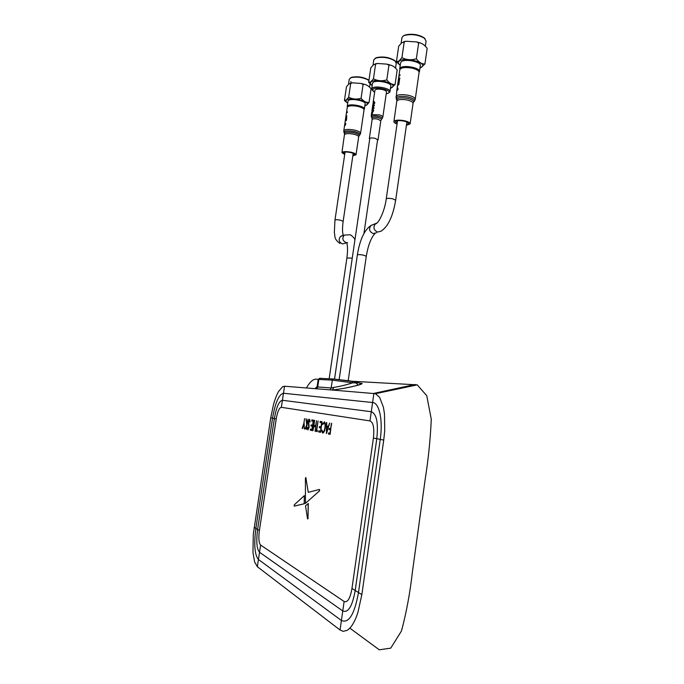 <?xml version="1.0" encoding="UTF-8"?>
<svg xmlns="http://www.w3.org/2000/svg" width="684" height="684" viewBox="0 0 684 684"><rect width="100%" height="100%" fill="white"/><g stroke="black" fill="none" stroke-linecap="round" stroke-linejoin="round"><path stroke-width="1.03" d="M349.857 628.151L379.261 649.8L390.744 648.141L401.491 630.939C406.407 612.548 410.067 592.763 412.461 571.576L425.157 479.45C428.372 459.075 430.407 439.008 431.279 419.249L426.748 395.711L417.257 384.861L352.106 381.253M318.18 379.517C314.418 377.978 310.502 380.8 306.423 387.965M359.698 383.211L360.682 383.185C363.136 383.271 362.409 383.904 358.51 385.101C349.729 387.409 340.965 389.051 332.193 390.025L284.527 386.221L282.535 386.759L278.542 391.53C276.601 395.01 274.874 399.541 273.361 405.142L270.736 417.838L253.294 534.315L252.969 552.458L254.619 561.991L257.346 566.711L340.051 629.998L343.223 631.366L347.369 630.263L349.644 628.374C352.807 625.056 355.577 619.695 357.954 612.291L361.853 594.635L383.741 440.077L384.733 430.544L384.476 413.88L383.433 407.331L379.654 397.37L375.482 393.693L332.193 390.025L333.937 387.383C339.657 386.494 345.899 384.981 352.662 382.852L352.251 381.313L349.729 380.868M317.051 386.879L314.879 388.64L316.512 387.845M319.531 489.479L319.488 490.898L305.303 503.458L319.488 490.898M319.342 490.881L319.377 489.462L308.262 492.335L305.868 477.697L305.423 478.227L305.449 503.467M294.274 504.843L294.214 506.143L304.209 503.723L304.329 495.618L294.274 504.843M304.329 495.618L304.209 503.723M294.214 506.143L304.354 503.74M307.997 518.19L308.322 503.492L305.5 505.861L307.535 518.703L307.997 518.19L308.176 503.475M330.475 429.817L329.987 433.177L330.475 429.817L329.107 429.543L329.269 428.432L330.637 428.697L331.415 423.379L330.133 434.357L328.748 434.049L328.901 432.946M330.774 429.86L329.107 429.543M331.714 423.43L330.637 428.697M329.397 429.586L329.56 428.483M326.43 433.579L326.448 422.498L326.772 426.098L328.32 426.388L329.688 423.071L326.482 433.588M326.73 432.775L326.738 422.55M327.995 427.466L326.772 427.235L326.772 431.476L328.286 427.509L327.063 427.286M328.286 427.509L326.772 431.476M328.32 426.388L329.637 423.063M257.346 566.711L258.441 559.478L341.41 620.482C348.831 623.654 354.526 614.343 358.493 592.541L380.236 439.393C383.125 420.113 379.252 402.654 372.583 402.525L283.467 393.249C278.901 394.343 275.259 402.662 272.54 418.198L255.884 528.407C253.815 544.567 254.662 554.929 258.441 559.478L259.527 552.253L342.769 610.966C348.199 613.163 352.346 606.332 355.201 590.48L376.79 438.709C378.449 422.823 376.61 413.829 371.275 411.717L282.415 400.277C279.063 400.986 276.379 407.074 274.369 418.557L257.62 529.493C256.098 541.429 256.731 549.021 259.527 552.253L260.613 545.045L344.129 601.475C347.575 602.809 350.182 598.474 351.969 588.462L373.404 438.042C374.481 428.022 373.336 422.31 369.958 420.916L281.355 407.322C279.226 407.69 277.516 411.554 276.225 418.924L259.381 530.596C258.407 538.248 258.817 543.062 260.613 545.045M317.179 386.306L317.718 386.964L316.735 388.794M352.132 381.262L355.364 381.843L355.911 382.886L352.662 382.852L332.321 380.124L318.829 379.44L317.718 386.964L331.176 387.956L333.937 387.383M359.331 382.869L355.911 382.886L358.245 385.101L360.622 384.032L359.348 382.878L355.364 381.843L333.134 378.97L349.695 380.868M358.51 385.101L358.245 385.101C349.139 387.503 340.546 389.111 332.45 389.94L331.62 389.983M302.456 428.5L304.141 423.439L304.303 428.911L303.867 424.362L302.148 428.458L303.876 423.379L304.585 418.608L303.876 423.379M304.269 428.885L303.867 424.362M306.526 429.355L306.825 425.457L304.902 429.013L307.048 424.773L306.287 418.907M307.176 423.088L307.304 424.089M305.004 429.056L306.765 424.73L306.013 418.856L307.031 424.063L308.031 419.215L306.252 429.321M309.108 426.123L307.945 429.945L307.398 428.056L307.732 427.474L308.133 428.911L308.766 427.705L308.279 421.823L309.553 419.224L310.151 421.626L309.818 422.096L309.399 420.267L308.552 421.883L309.108 426.123M309.014 427.936L308.133 428.911M309.074 427.568L308.766 426.346M309.04 426.38L308.51 425.243M308.783 425.286L308.51 422.216M308.587 421.677L309.672 419.275M308.108 429.937L307.774 427.919M310.083 421.72L309.519 420.335M310.502 429.133L311.972 429.432L312.443 426.252L310.972 425.961L311.126 424.909L312.879 425.234L313.46 421.258L311.707 420.959L311.87 419.899L313.623 420.215L312.092 430.552L310.348 430.185L310.502 429.133M312.443 426.252L311.972 429.432M312.716 426.294L310.972 425.961M311.246 426.004L311.4 424.961M313.46 421.258L311.707 420.959M312.092 430.535L310.348 430.185M311.989 420.993L312.143 419.95M310.622 430.227L310.775 429.184M315.418 426.842L313.802 426.525L312.896 430.723L314.426 420.352L313.956 425.457L315.581 425.773L316.615 420.745L315.067 431.159M315.7 426.884L313.802 426.525M314.7 420.404L312.896 430.723M316.606 420.745L315.581 425.773M318.086 421.011L316.701 430.398L317.402 430.561L317.239 431.638L315.563 431.288L315.717 430.21L316.418 430.356L318.086 421.011L316.418 430.356M317.248 431.621L315.563 431.288M315.846 431.322L315.999 430.27M318.847 430.86L320.685 431.228L320.873 427.919L319.325 427.611L319.488 426.534L321.326 426.876L321.925 422.798L320.086 422.473L320.24 421.395L322.087 421.72L320.531 432.331L318.693 431.946L318.847 430.86M320.685 431.228L321.164 427.962L319.325 427.611M319.616 427.654L319.77 426.585M321.925 422.798L320.086 422.473M320.531 432.314L318.693 431.946M320.368 422.515L320.531 421.447M318.975 431.989L319.129 430.92M321.848 429.937L322.788 431.963C323.703 431.946 324.421 430.527 324.934 427.722C325.233 425.277 325.045 423.721 324.378 423.045L322.643 424.482L322.48 423.798L324.618 421.985L325.353 423.943L325.225 427.851C324.601 431.305 323.729 433.04 322.609 433.058L321.489 430.527L321.848 429.937M323.07 432.006C323.994 431.98 324.712 430.569 325.216 427.757L324.934 427.722M325.216 427.757C325.524 425.32 325.336 423.764 324.669 423.088L324.096 422.917M322.797 433.066L321.899 430.364M322.831 424.089L324.37 421.857M321.035 426.833L321.634 422.755M312.597 425.192L313.187 421.224M330.133 434.357L328.448 434.007L328.611 432.887L329.987 433.177M307.774 518.985L308.133 518.198M308.296 492.326L305.799 477.483M375.157 58.311L376.491 57.618C382.946 56.268 388.957 57.191 394.514 60.38L395.463 61.363M395.583 67.947L396.258 63.244L394.95 60.91C389.085 57.55 382.749 56.575 375.943 57.995L373.806 59.807L373.019 65.134M395.07 84.534L397.182 69.973C395.155 67.34 392.864 65.698 390.299 65.04L388.939 65.202L386.879 64.116L377.448 63.484L373.353 64.877L370.788 67.896L368.659 82.388L370.865 81.789L373.447 78.831C377.619 80.934 382.074 81.293 386.802 79.908C389.324 83.2 392.077 84.748 395.07 84.534L390.769 88.322M390.017 91.553L390.821 86.013C391.983 82.824 376.268 79.6 373.096 82.396L372.489 83.32M372.472 90.399L371.668 88.852L372.267 88.048C375.43 85.312 391.162 88.518 390 91.647L389.35 92.502M386.212 93.862L388.426 93.135C392.847 90.527 376.457 86.235 372.951 89.108L373.242 91.314L374.652 92.169M372.156 85.543L368.659 82.388M388.939 65.202L386.802 79.908M375.601 64.168L373.447 78.831M377.508 140.382L378.021 139.946L375.242 138.373C371.993 137.74 370.018 137.826 369.317 138.63L369.676 139.237M382.843 117.007L386.486 91.998C386.503 91.117 385.289 90.339 382.843 89.638C378.526 88.758 375.892 88.954 374.935 90.237L374.926 90.297M373.558 103.173L372.951 104.549L373.019 103.54L373.746 101.711L374.499 102.822L373.772 104.575L374.866 102.771L373.823 101.155L372.806 105.174L373.558 103.173M374.456 105.276L372.583 106.157L372.506 106.721L373.626 105.994L372.139 109.209L374.003 108.337L374.088 107.781L372.438 108.363L374.456 105.276M372.284 110.098L371.831 112.706L372.823 110.124L373.344 110.663L372.643 112.236L373.721 110.586L373.113 109.363L371.899 112.159L372.284 110.098M371.25 115.228L371.763 116.357L372.011 114.63L371.506 115.861L371.318 115.1L371.831 113.211L371.327 115.1M372.575 113.04L372.019 113.792M403.517 35.85L405.202 34.969C411.922 33.482 418.172 34.388 423.96 37.671L425.132 38.843M425.388 46.05L426.089 41.108L424.405 38.218C418.3 34.756 411.708 33.807 404.637 35.371L402.859 36.286L401.927 37.8M424.926 63.98L427.158 48.367C425.029 45.435 422.609 43.588 419.908 42.844L418.634 43.006L416.599 41.912L406.039 41.254L401.602 42.87L398.669 46.264L396.412 61.782L398.977 61.004L401.935 57.687C406.458 59.927 411.264 60.295 416.368 58.781C418.976 62.398 421.831 64.134 424.926 63.98L420.104 68.238M419.454 71.461L420.309 65.536C421.592 61.893 404.996 58.499 401.346 61.671L400.593 62.817M399.858 69.58L400.473 67.733C404.116 64.621 420.72 68.007 419.437 71.581L419.095 72.239M400.226 65.373L396.412 61.782M418.634 43.006L416.368 58.781M404.218 41.955L401.935 57.687M406.424 125.317L410.126 123.898C410.084 122.641 408.066 121.564 404.056 120.649C398.379 119.726 394.993 120.033 393.916 121.555C393.83 122.393 394.873 123.205 397.062 124.018M406.501 124.727L408.562 123.684C408.528 122.667 406.894 121.795 403.663 121.059C399.08 120.316 396.344 120.555 395.472 121.786L397.147 123.428M415.248 99.231L419.078 72.453C419.07 70.717 416.693 69.264 411.948 68.118C405.202 67.006 401.166 67.528 399.832 69.683L399.815 69.802M399.225 81.823L397.874 83.055L397.421 86.158L398.165 83.038L397.849 85.278L398.883 82.55L398.789 84.833L399.225 81.823M396.857 90.083L396.78 90.63L398.131 89.424L397.823 88.159L396.857 90.083M400.234 74.889L398.875 76.146L398.498 78.763L398.84 76.582L400.234 74.889M399.345 79.327L398.165 81.045L399.259 79.925L399.319 81.174L399.807 77.839L399.345 79.327M397.669 86.107L397.318 87.834L397.669 86.107M368.95 80.396C363.213 77.318 357.219 76.42 350.986 77.685L349.25 79.276M369.052 102.446L371.061 88.792C369.138 86.415 366.957 84.936 364.521 84.354L363.11 84.508L361.024 83.439L352.559 82.841L348.737 84.046L346.48 86.765L344.454 100.343L346.378 99.898L348.652 97.231C352.534 99.223 356.672 99.573 361.075 98.282C363.512 101.309 366.171 102.694 369.052 102.446L366.684 105.054L364.828 105.866M347.694 103.156L344.625 100.685M364.358 109.038L365.128 103.84C366.197 101.027 351.268 97.974 348.481 100.445L347.985 101.198M347.344 107.072L347.694 105.746C350.473 103.318 365.41 106.362 364.35 109.124L364.042 109.637M363.11 84.508L361.075 98.282M350.695 83.499L348.652 97.231M350.447 77.89L351.516 77.326C357.706 76.112 363.478 77.035 368.813 80.088L368.975 80.233M350.824 81.499L351.054 82.525M352.901 155.336L354.671 154.593C354.628 153.823 353.201 153.113 350.396 152.472C346.403 151.771 344.026 151.891 343.282 152.806L344.762 154.097M352.833 155.781L356.031 154.798C355.971 153.849 354.209 152.968 350.738 152.173C345.788 151.309 342.846 151.455 341.932 152.592L344.693 154.541M360.579 133.303L364.033 109.885C363.999 108.559 361.921 107.388 357.809 106.379C351.927 105.336 348.421 105.618 347.292 107.226L347.284 107.311M346.711 118.024L345.531 118.922L345.129 121.632L345.788 118.982L345.497 120.94L346.403 118.631L346.318 120.649L346.711 118.024M344.445 126.207L344.779 124.257L345.129 125.488L345.796 124.137L345.471 123.154L345.574 124.206L345.206 125.01L344.813 123.778L344.445 126.207M347.609 111.962L346.429 112.877L346.095 115.16L346.403 113.279L347.609 111.962M346.822 115.818L345.873 116.639L345.796 117.161L346.745 116.34L346.566 117.537L346.822 115.818M415.128 384.485L373.96 393.36M340.051 629.998L344.129 601.475M254.166 527.338L259.381 530.596M270.736 417.838L276.225 418.924M284.527 386.221L281.355 407.322M361.853 594.635L351.969 588.462M383.741 440.077L373.404 438.042M320.428 378.201L318.188 379.466L319.616 378.329L333.134 378.97L332.321 380.124L331.176 387.956L330.158 389.863M315.401 388.683L317.162 386.392L318.188 379.475M373.9 393.36L369.958 420.916M390.521 88.082L392.103 87.381C398.182 83.773 375.875 77.865 371.13 81.875C369.882 82.901 370.232 84.072 372.182 85.389M382.211 118.52L382.835 117.067C382.843 116.254 381.621 115.519 379.158 114.852L372.002 114.655M371.745 114.775L371.318 115.16M381.39 119.52L381.946 118.819C382.715 117.999 381.663 117.178 378.808 116.365C373.96 115.485 371.54 115.776 371.557 117.246L371.942 118.178M369.317 138.63L372.122 119.512C372.823 118.64 374.798 118.529 378.047 119.178L380.808 120.829L381.15 119.811C381.817 119.093 380.894 118.375 378.397 117.665C374.148 116.896 372.036 117.152 372.045 118.426L372.113 119.555M348.199 380.629L366.282 256.226L363.384 255.115C360.032 254.533 358.023 254.457 357.364 254.901L357.356 254.927C359.801 239.827 364.35 230.012 371.002 225.446L373.678 224.48M376.533 232.74L373.148 233.569C369.283 231.671 368.565 228.96 371.002 225.446L377.021 223.01M386.255 198.847C387.016 198.163 389.17 198.155 392.744 198.813L395.668 200.215C392.958 216.315 388.067 226.661 380.988 231.235L377.568 232.073C373.661 230.149 372.934 227.413 375.405 223.856C378.534 223.993 384.784 210.817 386.255 198.847L397.532 120.743M419.967 67.921L421.549 67.169C428.509 63.005 404.783 56.481 399.259 61.098C397.772 62.312 398.105 63.68 400.243 65.202M410.135 123.813L413.059 103.387C413.033 102.053 411.024 100.916 407.031 99.984C401.363 99.06 397.977 99.411 396.882 101.052L396.865 101.146M413.076 103.267L413.17 102.643C414.53 101.078 412.589 99.642 407.356 98.334C400.072 97.282 396.583 97.94 396.891 100.291L393.916 121.555M413.675 102.027L414.025 101.591C415.504 99.881 413.401 98.325 407.724 96.897C399.807 95.76 396.027 96.47 396.369 99.035L396.677 99.778M414.53 101.018L415.231 99.342C415.205 97.727 412.811 96.359 408.049 95.247C401.286 94.135 397.25 94.58 395.942 96.555L395.925 96.658M352.26 258.116L346.899 257.996C347.925 249.566 347.455 247.3 347.387 246.266L346.916 243.171M354.902 240.11C354.774 238.588 353.243 236.801 350.302 234.757L344.232 235.116C341.94 238.4 342.607 240.913 346.232 242.666L347.626 242.692M343 235.561L340.512 236.459C338.238 239.708 338.905 242.196 342.496 243.931L345.642 243.153M344.232 235.116L340.512 236.459L343.103 235.236L342.667 232.321C342.607 231.363 342.18 229.191 343.146 221.342L340.401 220.162C337.374 219.615 335.562 219.59 334.963 220.077L345.061 152.062M364.863 105.652L366.427 105.003C371.78 101.848 350.747 96.461 346.626 99.975C345.565 100.847 345.924 101.856 347.711 103.019M356.039 154.746L358.664 136.894C358.621 135.868 356.868 134.953 353.406 134.141C348.464 133.269 345.523 133.448 344.599 134.671L344.582 134.739M358.681 136.817L358.886 136.09C359.835 134.936 358.108 133.808 353.696 132.713C347.506 131.713 344.462 132.089 344.565 133.833L341.932 152.592M359.211 135.688L359.639 135.158C360.682 133.902 358.809 132.679 354.021 131.49C347.292 130.405 343.992 130.815 344.103 132.713L344.428 133.491M359.972 134.774L360.571 133.371C360.519 132.149 358.433 131.046 354.312 130.063C348.412 129.028 344.907 129.25 343.796 130.73L343.966 132.388M417.257 384.861L375.482 393.693M369.83 138.202L334.57 378.868M377.662 139.348L363.931 233.492M376.491 57.618L375.943 57.995M394.514 60.38L394.95 60.91M375.225 63.843L377.448 63.484M386.879 64.116L390.299 65.04M372.498 83.217L371.668 88.852M371.224 115.622L371.438 116.99M374.935 90.237L373.113 102.66M372.823 104.652L372.609 106.105M372.523 106.67L372.267 108.457M372.164 109.158L371.959 110.543M371.686 112.407L371.421 114.211M380.808 120.829L378.021 139.912M366.282 256.226C368.12 245.411 371.002 237.852 374.935 233.543M339.178 379.372L357.364 254.901M395.677 200.181L406.886 122.051M405.202 34.969L404.637 35.371M423.96 37.671L424.405 38.218M403.808 41.647L406.039 41.254M416.599 41.912L419.908 42.844M400.61 62.689L399.73 68.733M401.944 37.629L401.132 43.246M396.823 90.493L396.147 98.547M399.832 69.683L398.917 76.01M398.541 78.626L398.293 80.31M398.208 80.909L397.917 82.926M397.472 86.03L396.9 89.955M343.154 221.317L353.201 153.31M329.175 378.611L346.899 257.979M339.888 243.478C333.416 238.528 335.391 236.365 334.339 232.517L334.963 220.077M349.267 79.164L348.507 84.226M347.994 101.112L347.207 106.405M350.345 83.166L352.559 82.841M361.024 83.439L364.521 84.354M370.027 84.149L369.608 87.013M351.516 77.326L350.986 77.685M347.292 107.226L346.463 112.792M346.13 115.074L345.907 116.545M345.83 117.067L345.565 118.828M345.163 121.547L344.839 123.736M344.479 126.121L343.796 130.73"/></g></svg>
